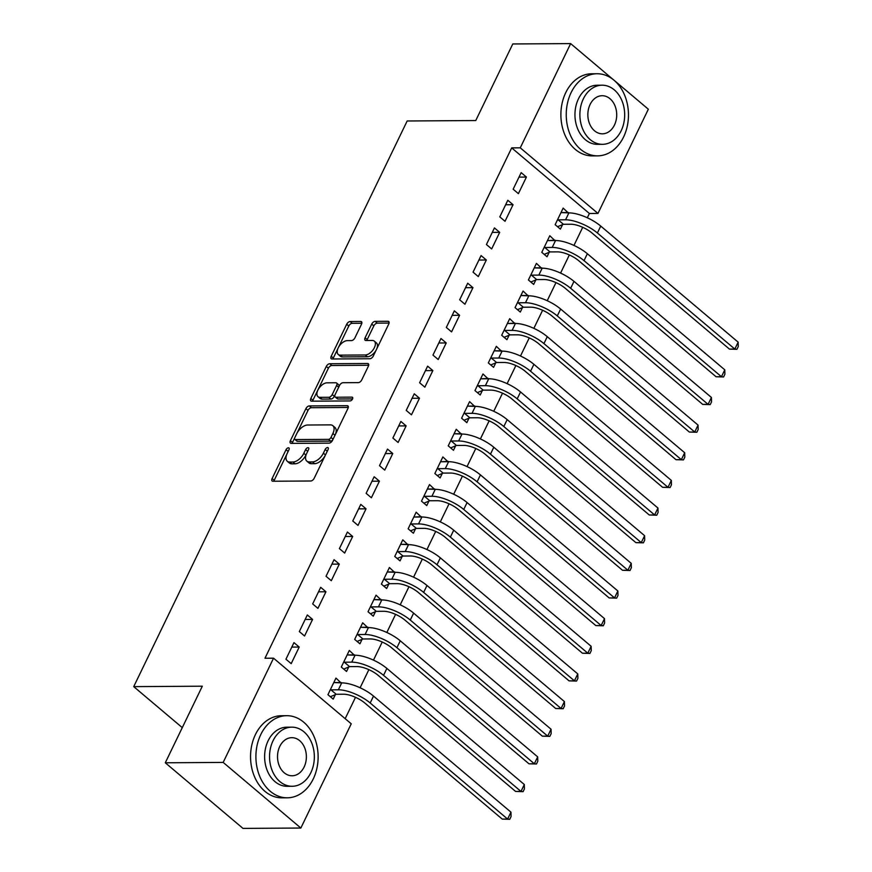 <?xml version="1.0" encoding="UTF-8"?>
<svg xmlns="http://www.w3.org/2000/svg" width="872" height="872" viewBox="0 0 872 872"><rect width="100%" height="100%" fill="white"/><g stroke="black" fill="none" stroke-linecap="round" stroke-linejoin="round"><path stroke-width="1.31" d="M288.447 447.794A2.256 1.232 -49.8 0 0 286.049 449.701L272.119 478.532A3.226 1.766 -49.8 0 0 272.14 480.984A3.226 1.766 -49.8 0 0 272.903 481.235L310.77 480.995A3.226 1.766 -49.8 0 0 314.192 478.27L328.134 449.429A2.256 1.232 -49.8 0 0 328.112 447.718A2.256 1.232 -49.8 0 0 327.578 447.543A2.256 1.232 -49.8 0 0 325.18 449.451L323.381 453.178A10.322 5.646 -49.8 0 1 312.449 461.909L309.298 461.931A10.322 5.646 -49.8 0 1 306.835 461.125A10.322 5.646 -49.8 0 1 306.759 453.287L308.568 449.56A2.256 1.232 -49.8 0 0 308.546 447.837A2.256 1.232 -49.8 0 0 308.012 447.663A2.256 1.232 -49.8 0 0 305.614 449.571L303.816 453.309A10.322 5.646 -49.8 0 1 292.883 462.029L289.733 462.051A10.322 5.646 -49.8 0 1 287.27 461.255A10.322 5.646 -49.8 0 1 287.193 453.407L289.003 449.68A2.256 1.232 -49.8 0 0 288.981 447.968A2.256 1.232 -49.8 0 0 288.447 447.794M361.52 324.166A3.226 1.766 -49.8 0 0 361.498 321.714A3.226 1.766 -49.8 0 0 360.736 321.463L350.108 321.528A3.226 1.766 -49.8 0 0 346.696 324.253L331.207 356.277A3.226 1.766 -49.8 0 0 331.24 358.73A3.226 1.766 -49.8 0 0 332.003 358.981L369.87 358.741A3.226 1.766 -49.8 0 0 373.292 356.016L388.77 323.992A3.226 1.766 -49.8 0 0 388.748 321.539A3.226 1.766 -49.8 0 0 387.975 321.288L375.145 321.376A3.226 1.766 -49.8 0 0 371.734 324.101L365.106 337.802A3.226 1.766 -49.8 0 0 365.128 340.254A3.226 1.766 -49.8 0 0 365.891 340.505L372.257 340.462A8.622 4.72 -49.8 0 1 374.317 341.137A8.622 4.72 -49.8 0 1 373.478 349.269A8.622 4.72 -49.8 0 1 365.237 354.98L340.309 355.144A8.622 4.72 -49.8 0 1 338.26 354.468A8.622 4.72 -49.8 0 1 339.088 346.337A8.622 4.72 -49.8 0 1 347.329 340.625L351.481 340.592A3.226 1.766 -49.8 0 0 354.904 337.867L361.52 324.166M587.314 217.771L589.385 213.498L511.69 147.88L264.979 658.24L273.546 658.186L351.242 723.804L300.851 828.04L223.167 762.411L273.546 658.186M511.69 147.88L520.268 147.826L570.648 43.6L613.288 79.614M300.851 828.04L242.983 828.4L165.288 762.782L202.315 686.199L133.721 686.635L407.17 120.979L475.763 120.543L512.78 43.96L570.648 43.6M165.288 762.782L223.167 762.411M309.309 405.927A3.226 1.766 -49.8 0 0 305.898 408.652L290.409 440.676A3.226 1.766 -49.8 0 0 290.441 443.129A3.226 1.766 -49.8 0 0 291.204 443.379L329.071 443.14A3.226 1.766 -49.8 0 0 332.494 440.415L347.972 408.39A3.226 1.766 -49.8 0 0 347.95 405.938A3.226 1.766 -49.8 0 0 347.176 405.687L309.309 405.927L311.413 407.704A3.226 1.766 -49.8 0 0 307.99 410.429L297.058 433.057M310.813 398.482L326.292 366.458A3.226 1.766 -49.8 0 1 329.714 363.733L367.581 363.493A3.226 1.766 -49.8 0 1 368.344 363.744A3.226 1.766 -49.8 0 1 368.365 366.185L361.749 379.898A3.226 1.766 -49.8 0 1 358.327 382.623L342.969 382.721A3.226 1.766 -49.8 0 0 339.557 385.446L335.164 394.536A3.226 1.766 -49.8 0 0 335.186 396.989A3.226 1.766 -49.8 0 0 335.949 397.24L351.939 397.131A2.256 1.232 -49.8 0 1 352.484 397.316A2.256 1.232 -49.8 0 1 352.266 399.441A2.256 1.232 -49.8 0 1 350.108 400.935L311.609 401.175A3.226 1.766 -49.8 0 1 310.835 400.924A3.226 1.766 -49.8 0 1 310.813 398.482L312.917 400.248L328.395 368.224L326.292 366.458M133.721 686.635L182.281 727.64M513.052 204.713L507.809 200.277L499.787 216.866L505.03 221.292L513.052 204.713L505.64 204.757M554.875 240.541L549.796 235.745L541.785 252.335L547.027 256.771L549.197 252.281M486.325 259.998L481.072 255.572L473.06 272.151L478.303 276.588L486.325 259.998L478.913 260.052M528.149 295.826L523.069 291.041L515.047 307.631L520.301 312.056L522.47 307.576M459.599 315.293L454.345 310.857L446.322 327.447L451.576 331.883L459.599 315.293L452.176 315.348M501.411 351.122L496.342 346.337L488.32 362.916L493.574 367.352L495.743 362.872M432.861 370.589L427.618 366.153L419.596 382.743L424.849 387.179L432.861 370.589L425.449 370.633M474.684 406.417L469.605 401.621L461.593 418.211L466.836 422.648L469.005 418.157M406.134 425.885L400.88 421.449L392.869 438.038L398.112 442.475L406.134 425.885L398.722 425.928M447.957 461.713L442.878 456.917L434.856 473.507L440.109 477.943L442.278 473.452M379.407 481.18L374.153 476.744L366.131 493.334L371.385 497.759L379.407 481.18L371.984 481.224M421.22 517.009L416.151 512.213L408.129 528.803L413.383 533.239L415.552 528.748M352.67 536.465L347.427 532.04L339.404 548.619L344.658 553.055L352.67 536.465L345.258 536.52M394.493 572.294L389.413 567.509L381.402 584.098L386.645 588.524L388.814 584.044M325.943 591.761L320.7 587.325L312.677 603.914L317.92 608.351L325.943 591.761L318.531 591.816M367.766 627.589L362.687 622.804L354.675 639.383L359.918 643.819L362.087 639.34M299.216 647.057L293.962 642.62L285.951 659.21L291.193 663.647L299.216 647.057L291.804 647.1M341.039 682.885L335.96 678.089L327.937 694.679L333.191 699.115L335.36 694.624M345.17 718.681L355.503 697.317M360.114 687.768L368.867 669.663M373.478 660.126L382.23 642.021M386.841 632.473L395.594 614.368M400.204 604.83L408.957 586.725M413.568 577.188L422.321 559.083M426.942 549.534L435.695 531.43M440.305 521.892L449.058 503.787M453.669 494.239L462.422 476.134M467.032 466.596L475.785 448.491M480.396 438.954L489.148 420.849M493.759 411.301L502.512 393.196M507.123 383.658L515.875 365.553M520.497 356.005L529.25 337.9M533.86 328.363L542.613 310.258M547.224 300.72L555.976 282.615M560.587 273.067L569.34 254.962M573.95 245.424L582.703 227.32M354.403 655.243L349.323 650.447L341.301 667.036L346.555 671.473L348.724 666.982M312.579 619.414L307.326 614.978L299.314 631.568L304.557 635.993L312.579 619.414L305.167 619.458M381.129 599.947L376.05 595.151L368.038 611.741L373.281 616.177L375.451 611.686M339.306 564.119L334.063 559.682L326.041 576.272L331.295 580.708L339.306 564.119L331.894 564.162M407.856 544.651L402.788 539.855L394.765 556.445L400.019 560.881L402.188 556.39M366.044 508.823L360.79 504.387L352.768 520.976L358.021 525.413L366.044 508.823L358.621 508.867M434.594 489.356L429.515 484.57L421.492 501.149L426.746 505.586L428.915 501.106M392.771 453.527L387.517 449.091L379.505 465.681L384.748 470.117L392.771 453.527L385.359 453.582M461.321 434.06L456.241 429.275L448.23 445.865L453.473 450.29L455.642 445.81M419.497 398.232L414.255 393.806L406.232 410.385L411.475 414.821L419.497 398.232L412.085 398.286M488.048 378.775L482.968 373.979L474.957 390.569L480.2 395.005L482.369 390.514M446.224 342.947L440.981 338.51L432.959 355.1L438.213 359.526L446.224 342.947L438.812 342.99M514.774 323.479L509.706 318.683L501.683 335.273L506.937 339.709L509.106 335.219M472.962 287.651L467.708 283.215L459.686 299.805L464.94 304.241L472.962 287.651L465.539 287.695M541.512 268.184L536.433 263.388L528.41 279.977L533.664 284.414L535.833 279.923M499.689 232.355L494.435 227.919L486.423 244.509L491.666 248.945L499.689 232.355L492.277 232.399M568.239 212.888L563.159 208.103L555.148 224.682L560.391 229.118L562.56 224.638M526.416 177.06L521.173 172.623L513.15 189.213L518.404 193.649L526.416 177.06L519.004 177.114M614.814 80.9L648.343 109.218L597.952 213.444L520.268 147.826M589.385 213.498L597.952 213.444M341.203 682.525L333.791 682.569L341.704 682.885A24.634 8.742 -154.2 0 1 373.521 696.085L510.948 812.159L511.068 816.552L509.728 819.309L502.25 819.102L507.613 819.07L370.186 702.996A24.634 8.742 -154.2 0 0 338.358 689.796L330.957 689.839L336.2 694.276L343.612 694.221A16.426 5.832 25.8 0 1 364.823 703.028L502.25 819.102M354.577 654.883L347.154 654.927L355.068 655.232A24.634 8.742 -154.2 0 1 386.885 668.432L524.312 784.517L524.432 788.898L523.102 791.667L515.614 791.46L520.976 791.427L383.549 675.342A24.634 8.742 -154.2 0 0 351.721 662.142L344.32 662.197L349.563 666.622L356.975 666.579A16.426 5.832 25.8 0 1 378.186 675.375L515.614 791.46M367.94 627.23L360.518 627.284L368.431 627.589A24.634 8.742 -154.2 0 1 400.248 640.789L537.675 756.863L537.795 761.256L536.465 764.014L528.977 763.807L534.34 763.774L396.913 647.7A24.634 8.742 -154.2 0 0 365.085 634.5L357.683 634.543L362.926 638.98L370.338 638.936A16.426 5.832 25.8 0 1 391.55 647.733L528.977 763.807M381.304 599.587L373.892 599.631M394.667 571.945L387.255 571.988M408.031 544.292L400.619 544.335L408.521 544.651A24.634 8.742 -154.2 0 1 440.349 557.851L577.776 673.925L577.896 678.318L576.556 681.076L569.078 680.869L574.43 680.836L437.003 564.762A24.634 8.742 -154.2 0 0 405.186 551.562L397.774 551.605L403.028 556.042L410.429 555.987A16.426 5.832 25.8 0 1 431.651 564.794L569.078 680.869M421.394 516.649L414.483 517.052L421.895 516.998A24.634 8.742 -154.2 0 1 453.713 530.198L591.14 646.283L591.26 650.665L589.919 653.433L582.442 653.226L587.793 653.193L450.377 537.108A24.634 8.742 -154.2 0 0 418.549 523.909L411.137 523.963L416.391 528.388L423.803 528.345A16.426 5.832 25.8 0 1 445.014 537.141L582.442 653.226M434.757 488.996L427.345 489.05L435.259 489.356A24.634 8.742 -154.2 0 1 467.076 502.555L604.503 618.63L604.623 623.022L603.282 625.78L595.805 625.573L601.168 625.54L463.74 509.466A24.634 8.742 -154.2 0 0 431.913 496.266L424.511 496.31L429.754 500.746L437.166 500.702A16.426 5.832 25.8 0 1 458.378 509.499L595.805 625.573M448.132 461.353L441.21 461.757L448.622 461.702A24.634 8.742 -154.2 0 1 480.439 474.902L617.867 590.987L617.986 595.369L616.657 598.138L609.168 597.93L614.531 597.898L477.104 481.824A24.634 8.742 -154.2 0 0 445.276 468.624L437.875 468.667L443.118 473.104L450.53 473.049A16.426 5.832 25.8 0 1 471.741 481.856L609.168 597.93M461.495 433.711L454.072 433.755L461.986 434.06A24.634 8.742 -154.2 0 1 493.803 447.26L631.23 563.334L631.35 567.727L630.02 570.495L622.532 570.288L627.894 570.244L490.467 454.17A24.634 8.742 -154.2 0 0 458.639 440.97L451.238 441.014L456.481 445.45L463.893 445.407A16.426 5.832 25.8 0 1 485.105 454.203L622.532 570.288M474.858 406.058L467.447 406.101M488.222 378.415L481.311 378.819L488.712 378.764A24.634 8.742 -154.2 0 1 520.54 391.964L657.968 508.049L658.088 512.431L656.747 515.199L649.269 514.992L654.621 514.96L517.194 398.875A24.634 8.742 -154.2 0 0 485.377 385.675L477.965 385.729L483.219 390.155L490.62 390.111A16.426 5.832 25.8 0 1 511.842 398.907L649.269 514.992M501.585 350.762L494.173 350.817L502.076 351.122A24.634 8.742 -154.2 0 1 533.904 364.322L671.331 480.396L671.451 484.788L670.11 487.546L662.633 487.339L667.985 487.306L530.558 371.232A24.634 8.742 -154.2 0 0 498.74 358.032L491.328 358.076L496.582 362.512L503.983 362.469A16.426 5.832 25.8 0 1 525.206 371.265L662.633 487.339M514.949 323.12L508.038 323.523L515.45 323.468A24.634 8.742 -154.2 0 1 547.267 336.668L684.694 452.753L684.814 457.135L683.474 459.904L675.996 459.697L681.348 459.664L543.932 343.59A24.634 8.742 -154.2 0 0 512.104 330.39L504.692 330.433L509.946 334.87L517.358 334.815A16.426 5.832 25.8 0 1 538.569 343.623L675.996 459.697M528.323 295.477L520.9 295.521M541.686 267.824L534.264 267.868L542.177 268.184A24.634 8.742 -154.2 0 1 573.994 281.383L711.421 397.458L711.541 401.85L710.211 404.608L702.723 404.401L708.086 404.368L570.659 288.294A24.634 8.742 -154.2 0 0 538.831 275.094L531.43 275.138L536.672 279.574L544.084 279.531A16.426 5.832 25.8 0 1 565.296 288.327L702.723 404.401M555.05 240.181L548.128 240.585L555.54 240.53A24.634 8.742 -154.2 0 1 587.357 253.73L724.785 369.815L724.904 374.197L723.575 376.966L716.086 376.759L721.449 376.726L584.022 260.641A24.634 8.742 -154.2 0 0 552.194 247.441L544.793 247.495L550.036 251.921L557.448 251.877A16.426 5.832 25.8 0 1 578.659 260.674L716.086 376.759M568.413 212.528L561.001 212.583M287.27 461.255L289.373 463.021A10.322 5.646 -49.8 0 0 291.826 463.828L289.733 462.051M306.454 453.963L305.909 455.075A10.322 5.646 -49.8 0 1 294.987 463.806L291.826 463.828M306.835 461.125L308.939 462.901A10.322 5.646 -49.8 0 0 311.391 463.708L309.298 461.931M325.125 455.642A10.322 5.646 -49.8 0 1 314.552 463.686L311.391 463.708M286.888 454.094L274.211 480.309A3.226 1.766 -49.8 0 0 273.895 481.224M348.288 407.464L311.413 407.704M294.671 437.984L292.512 442.453A3.226 1.766 -49.8 0 0 292.196 443.368M294.801 437.668A2.256 1.232 -49.8 0 0 294.823 439.39A2.256 1.232 -49.8 0 0 295.357 439.564L328.602 439.357A2.256 1.232 -49.8 0 0 330.989 437.439L332.886 433.504A10.322 5.646 -49.8 0 0 332.821 425.667A10.322 5.646 -49.8 0 0 330.357 424.871L307.631 425.013A10.322 5.646 -49.8 0 0 296.709 433.733L294.801 437.668M294.823 439.39L296.916 441.156A2.256 1.232 -49.8 0 0 297.461 441.33L295.357 439.564M332.919 439.532A2.256 1.232 -49.8 0 1 330.695 441.123L297.461 441.33M335.295 434.605A10.322 5.646 -49.8 0 0 334.913 427.444L332.821 425.667M368.693 365.27L331.807 365.499A3.226 1.766 -49.8 0 0 328.395 368.224M335.186 396.989L337.29 398.755A3.226 1.766 -49.8 0 0 338.053 399.005L352.55 398.918M327.033 382.819A8.622 4.72 -49.8 0 0 318.792 388.531A8.622 4.72 -49.8 0 0 317.964 396.662A8.622 4.72 -49.8 0 0 320.013 397.338L328.798 397.283A3.226 1.766 -49.8 0 0 332.221 394.558L336.614 385.468A3.226 1.766 -49.8 0 0 336.592 383.015A3.226 1.766 -49.8 0 0 335.818 382.764L327.033 382.819M317.964 396.662L320.057 398.439A8.622 4.72 -49.8 0 0 322.117 399.114L320.013 397.338M335.001 394.918L334.314 396.324A3.226 1.766 -49.8 0 1 330.902 399.06L322.117 399.114M338.87 386.863A3.226 1.766 -49.8 0 0 338.685 384.792L336.592 383.015M312.917 400.248A3.226 1.766 -49.8 0 0 312.59 401.175M338.26 354.468L340.353 356.245A8.622 4.72 -49.8 0 0 342.413 356.91L340.309 355.144M376.159 350.086A8.622 4.72 -49.8 0 1 367.341 356.757L342.413 356.91M376.759 348.844A8.622 4.72 -49.8 0 0 376.421 342.903L374.317 341.137M389.086 323.076L377.249 323.141A3.226 1.766 -49.8 0 0 373.826 325.877L367.199 339.579A3.226 1.766 -49.8 0 0 366.883 340.494M337.911 348.538L333.311 358.054A3.226 1.766 -49.8 0 0 332.995 358.97M361.847 323.24L352.212 323.305A3.226 1.766 -49.8 0 0 348.789 326.03L338.51 347.296M336.2 694.276L330.368 696.728M330.107 690.199L330.957 689.839M509.728 819.309L507.613 819.07L510.948 812.159M349.563 666.622L343.732 669.086M343.47 662.546L344.32 662.197M523.102 791.667L520.976 791.427L524.312 784.517M362.926 638.98L357.095 641.432M356.844 634.903L357.683 634.543M536.465 764.014L534.34 763.774L537.675 756.863M313.266 778.925A41.06 31.109 89.6 0 0 314.225 736.982A41.06 31.109 89.6 0 0 286.757 715.694A41.06 31.109 89.6 0 0 260.772 734.584A41.06 31.109 89.6 0 0 259.802 776.538A41.06 31.109 89.6 0 0 287.27 797.815A41.06 31.109 89.6 0 0 313.266 778.925M286.757 715.694L281.394 715.738A41.06 31.109 89.6 0 0 255.409 734.616A41.06 31.109 89.6 0 0 254.45 776.571A41.06 31.109 89.6 0 0 281.918 797.847L287.27 797.815M292.131 786.282L287.204 786.315A29.561 22.4 -90.4 0 1 267.421 771.001A29.561 22.4 -90.4 0 1 268.118 740.797A29.561 22.4 -90.4 0 1 286.834 727.193L291.76 727.161A29.561 22.4 89.6 0 0 273.045 740.764A29.561 22.4 89.6 0 0 272.347 770.968A29.561 22.4 89.6 0 0 292.131 786.282A29.561 22.4 89.6 0 0 310.846 772.69A29.561 22.4 89.6 0 0 311.533 742.486A29.561 22.4 89.6 0 0 291.76 727.161M279.77 746.443A19.053 14.432 89.6 0 0 279.323 765.899A19.053 14.432 89.6 0 0 292.065 775.775A19.053 14.432 89.6 0 0 304.121 767.011A19.053 14.432 89.6 0 0 304.568 747.544A19.053 14.432 89.6 0 0 291.826 737.679A19.053 14.432 89.6 0 0 279.77 746.443M623.6 136.969A41.06 31.109 89.6 0 0 624.559 95.026A41.06 31.109 89.6 0 0 597.091 73.739A41.06 31.109 89.6 0 0 571.106 92.628A41.06 31.109 89.6 0 0 570.135 134.571A41.06 31.109 89.6 0 0 597.603 155.859A41.06 31.109 89.6 0 0 623.6 136.969M597.091 73.739L591.728 73.771A41.06 31.109 89.6 0 0 565.743 92.661A41.06 31.109 89.6 0 0 564.784 134.615A41.06 31.109 89.6 0 0 592.252 155.892L597.603 155.859M602.465 144.327L597.538 144.36A29.561 22.4 -90.4 0 1 577.755 129.034A29.561 22.4 -90.4 0 1 578.452 98.841A29.561 22.4 -90.4 0 1 597.167 85.238L602.094 85.205A29.561 22.4 89.6 0 0 583.379 98.809A29.561 22.4 89.6 0 0 582.692 129.012A29.561 22.4 89.6 0 0 602.465 144.327A29.561 22.4 89.6 0 0 621.18 130.735A29.561 22.4 89.6 0 0 621.867 100.531A29.561 22.4 89.6 0 0 602.094 85.205M590.104 104.477A19.053 14.432 89.6 0 0 589.657 123.944A19.053 14.432 89.6 0 0 602.399 133.819A19.053 14.432 89.6 0 0 614.455 125.056A19.053 14.432 89.6 0 0 614.902 105.588A19.053 14.432 89.6 0 0 602.16 95.713A19.053 14.432 89.6 0 0 590.104 104.477M376.301 611.337L383.702 611.283A16.426 5.832 25.8 0 1 404.924 620.09L542.34 736.164L547.703 736.132L410.276 620.057A24.634 8.742 -154.2 0 0 378.459 606.858L371.047 606.901L376.301 611.337L370.458 613.79M551.05 729.221L551.169 733.603L549.829 736.371L547.703 736.132L551.05 729.221L413.622 613.136A24.634 8.742 -154.2 0 0 381.794 599.936L373.881 599.642M370.208 607.25L371.047 606.901M549.829 736.371L542.34 736.164M389.664 583.684L397.065 583.641A16.426 5.832 25.8 0 1 418.288 592.437L555.715 708.522L561.067 708.478L423.639 592.404A24.634 8.742 -154.2 0 0 391.822 579.204L384.41 579.248L389.664 583.684L383.822 586.148M564.413 701.568L564.533 705.96L563.192 708.729L561.067 708.478L564.413 701.568L426.986 585.494A24.634 8.742 -154.2 0 0 395.158 572.294L387.244 571.999M383.571 579.608L384.41 579.248M563.192 708.729L555.715 708.522M403.028 556.042L397.196 558.494M396.934 551.965L397.774 551.605M576.556 681.076L574.43 680.836L577.776 673.925M416.391 528.388L410.559 530.852M410.298 524.312L411.137 523.963M589.919 653.433L587.793 653.193L591.14 646.283M429.754 500.746L423.923 503.199M423.661 496.669L424.511 496.31M603.282 625.78L601.168 625.54L604.503 618.63M443.118 473.104L437.286 475.556M437.025 469.016L437.875 468.667M616.657 598.138L614.531 597.898L617.867 590.987M456.481 445.45L450.65 447.914M450.399 441.374L451.238 441.014M630.02 570.495L627.894 570.244L631.23 563.334M469.855 417.808L477.257 417.753A16.426 5.832 25.8 0 1 498.479 426.561L635.895 542.635L641.258 542.602L503.831 426.528A24.634 8.742 -154.2 0 0 472.014 413.328L464.602 413.372L469.855 417.808L464.013 420.26M644.604 535.691L644.724 540.084L643.383 542.842L641.258 542.602L644.604 535.691L507.177 419.617A24.634 8.742 -154.2 0 0 475.349 406.417L467.436 406.112M463.762 413.731L464.602 413.372M643.383 542.842L635.895 542.635M483.219 390.155L477.376 392.618M477.126 386.078L477.965 385.729M656.747 515.199L654.621 514.96L657.968 508.049M496.582 362.512L490.751 364.965M490.489 358.436L491.328 358.076M670.11 487.546L667.985 487.306L671.331 480.396M509.946 334.87L504.114 337.322M503.853 330.782L504.692 330.433M683.474 459.904L681.348 459.664L684.694 452.753M523.309 307.217L530.721 307.173A16.426 5.832 25.8 0 1 551.932 315.969L689.36 432.054L694.722 432.011L557.295 315.937A24.634 8.742 -154.2 0 0 525.467 302.737L518.066 302.78L523.309 307.217L517.478 309.68M698.058 425.1L698.178 429.493L696.837 432.261L694.722 432.011L698.058 425.1L560.631 309.026A24.634 8.742 -154.2 0 0 528.813 295.826L520.9 295.532M517.216 303.14L518.066 302.78M696.837 432.261L689.36 432.054M536.672 279.574L530.841 282.027M530.579 275.498L531.43 275.138M710.211 404.608L708.086 404.368L711.421 397.458M550.036 251.921L544.204 254.384M543.954 247.844L544.793 247.495M723.575 376.966L721.449 376.726L724.785 369.815M563.41 224.278L570.811 224.235A16.426 5.832 25.8 0 1 592.034 233.031L729.45 349.105L734.813 349.073L597.385 232.998A24.634 8.742 -154.2 0 0 565.568 219.799L558.156 219.842L563.41 224.278L557.568 226.731M738.159 342.162L738.279 346.555L736.938 349.312L734.813 349.073L738.159 342.162L600.732 226.088A24.634 8.742 -154.2 0 0 568.904 212.888L560.99 212.583M557.317 220.202L558.156 219.842M736.938 349.312L729.45 349.105M288.142 451.456L286.049 449.701M327.273 451.216L325.18 449.451M307.707 451.336L305.614 449.571M294.987 463.806L292.883 462.029M305.909 455.075L303.816 453.309M314.552 463.686L312.449 461.909M325.463 454.944L323.381 453.178M274.211 480.309L272.119 478.532M348.32 406.657L347.176 405.687M292.512 442.453L290.409 440.676M307.99 410.429L305.898 408.652M330.695 441.123L328.602 439.357M333.071 439.205L330.989 437.439M334.979 435.27L332.886 433.504M331.807 365.499L329.714 363.733M368.725 364.452L367.581 363.493M338.053 399.005L335.949 397.24M352.746 397.817L351.939 397.131M330.902 399.06L328.798 397.283M334.314 396.324L332.221 394.558M338.696 387.223L336.614 385.468M367.341 356.757L365.237 354.98M367.199 339.579L365.106 337.802M373.826 325.877L371.734 324.101M377.249 323.141L375.145 321.376M389.119 322.259L387.975 321.288M333.311 358.054L331.207 356.277M348.789 326.03L346.696 324.253M352.212 323.305L350.108 321.528M361.88 322.433L360.736 321.463M338.358 689.796L341.704 682.885M370.186 702.996L373.521 696.085M351.721 662.142L355.068 655.232M383.549 675.342L386.885 668.432M365.085 634.5L368.431 627.589M396.913 647.7L400.248 640.789M378.459 606.858L381.794 599.936M410.276 620.057L413.622 613.136M391.822 579.204L395.158 572.294M423.639 592.404L426.986 585.494M405.186 551.562L408.521 544.651M437.003 564.762L440.349 557.851M418.549 523.909L421.895 516.998M450.377 537.108L453.713 530.198M431.913 496.266L435.259 489.356M463.74 509.466L467.076 502.555M445.276 468.624L448.622 461.702M477.104 481.824L480.439 474.902M458.639 440.97L461.986 434.06M490.467 454.17L493.803 447.26M472.014 413.328L475.349 406.417M503.831 426.528L507.177 419.617M485.377 385.675L488.712 378.764M517.194 398.875L520.54 391.964M498.74 358.032L502.076 351.122M530.558 371.232L533.904 364.322M512.104 330.39L515.45 323.468M543.932 343.59L547.267 336.668M525.467 302.737L528.813 295.826M557.295 315.937L560.631 309.026M538.831 275.094L542.177 268.184M570.659 288.294L573.994 281.383M552.194 247.441L555.54 240.53M584.022 260.641L587.357 253.73M565.568 219.799L568.904 212.888M597.385 232.998L600.732 226.088"/></g></svg>
